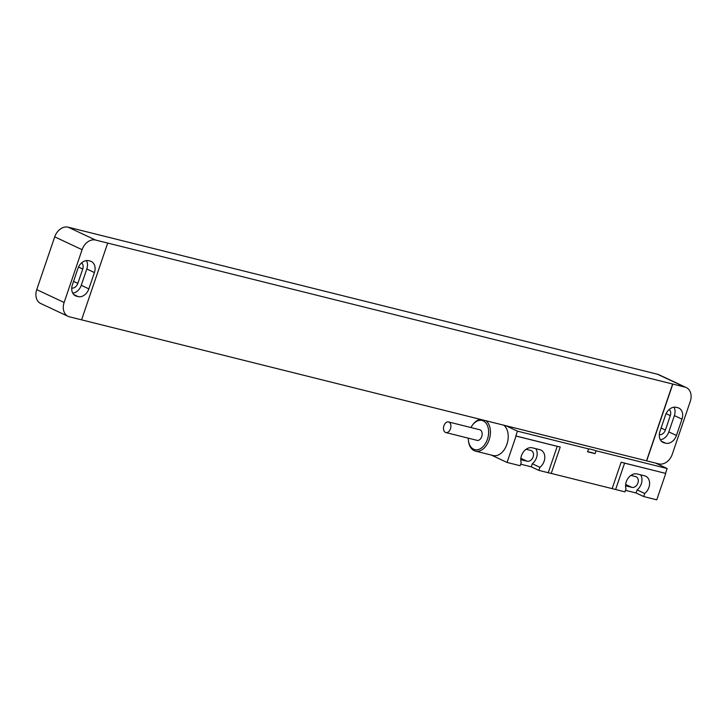 <?xml version="1.0" encoding="UTF-8"?>
<svg xmlns="http://www.w3.org/2000/svg" width="727" height="727" viewBox="0 0 727 727"><rect width="100%" height="100%" fill="white"/><g stroke="black" fill="none" stroke-linecap="round" stroke-linejoin="round"><path stroke-width="1.09" d="M686.306 387.582A12.732 9.569 115.1 0 1 690.259 401.44L672.284 454.221A12.732 9.569 115.1 0 1 658.844 463.89L69.401 316.808A12.732 9.569 115.1 0 1 68.084 316.345A12.732 9.569 115.1 0 1 64.13 302.477L82.096 249.697L54.716 236.848A12.732 9.569 -64.9 0 1 68.156 227.188L657.599 374.269A12.732 9.569 -64.9 0 1 658.916 374.732L686.306 387.582A12.732 9.569 115.1 0 0 684.979 387.109L672.82 384.074L646.685 460.854M669.203 409.474A6.107 4.589 -64.9 0 1 670.312 415.617L665.414 430.011A6.107 4.589 -64.9 0 1 659.307 434.719M674.011 407.193A10.187 7.652 -64.9 0 1 674.383 415.599L668.831 431.911A10.187 7.652 -64.9 0 1 660.334 439.771M677.773 407.702A10.187 7.652 -64.9 0 1 678.827 408.074A10.187 7.652 -64.9 0 1 681.99 419.161L676.437 435.473A10.187 7.652 -64.9 0 1 665.687 443.206L664.187 442.834A10.187 7.652 -64.9 0 1 663.124 442.461A10.187 7.652 -64.9 0 1 659.971 431.365L665.523 415.053A10.187 7.652 -64.9 0 1 676.274 407.329L677.773 407.702M672.82 384.074L95.537 240.037A12.732 9.569 115.1 0 0 82.096 249.697M646.53 460.782L672.666 384.001M107.705 243.072L81.569 319.844M88.867 288.873A10.187 7.652 -64.9 0 1 78.116 296.598L76.617 296.225A10.187 7.652 -64.9 0 1 75.553 295.853A10.187 7.652 -64.9 0 1 72.4 284.757L77.953 268.445A10.187 7.652 -64.9 0 1 88.703 260.72L90.203 261.093A10.187 7.652 -64.9 0 1 91.257 261.466A10.187 7.652 -64.9 0 1 94.419 272.552L88.867 288.873L81.26 285.302A10.187 7.652 -64.9 0 1 72.764 293.163M86.44 260.584A10.187 7.652 -64.9 0 1 86.813 268.99L81.26 285.302M81.624 262.865A6.107 4.589 -64.9 0 1 82.742 269.008L77.844 283.403A6.107 4.589 -64.9 0 1 71.737 288.11M68.084 316.345L40.694 303.495A12.732 9.569 -64.9 0 1 36.741 289.637L54.716 236.848M644.713 493.469A10.314 7.752 -64.9 0 0 649.574 484.046A10.314 7.752 -64.9 0 0 645.703 476.212A10.314 7.752 -64.9 0 0 644.631 475.831L637.143 473.959A10.314 7.752 -64.9 0 0 628.246 478.012A10.314 7.752 -64.9 0 0 626.002 488.808L624.956 491.87L615.596 489.535L624.584 463.144L665.75 473.422L656.772 499.812L643.668 496.541L644.713 493.469L637.106 489.907L636.061 492.97L625.484 490.334M539.925 467.325A10.314 7.752 -64.9 0 0 544.787 457.901A10.314 7.752 -64.9 0 0 540.915 450.058A10.314 7.752 -64.9 0 0 539.843 449.677L532.355 447.814A10.314 7.752 -64.9 0 0 523.458 451.867A10.314 7.752 -64.9 0 0 521.214 462.654L520.168 465.725L507.064 462.454L516.052 436.064L557.218 446.342L548.24 472.732L538.88 470.396L539.925 467.325L532.318 463.753L531.273 466.825L520.696 464.19M548.24 472.732A25.463 2.454 -161.2 0 1 551.239 473.431L612.143 488.626A25.463 2.454 -161.2 0 1 615.596 489.535M643.668 496.541L636.061 492.97M507.064 462.454L491.288 455.057M538.88 470.396L531.273 466.825M665.75 473.422L621.131 462.236A25.463 2.454 -161.2 0 1 624.584 463.144M665.523 473.313L667.159 468.515L596.049 450.767L595.068 453.648L587.589 451.785L588.561 448.904L517.46 431.156L515.825 435.955L560.217 447.032A25.463 2.454 -161.2 0 0 557.218 446.342M595.068 453.648A9.169 0.881 18.8 0 0 587.589 451.785M596.049 450.767A9.169 0.881 18.8 0 0 588.561 448.904M667.159 468.515L655.527 463.063M517.46 431.156L505.683 425.631M523.267 430.02L524.858 430.448A50.926 4.907 18.8 0 0 528.938 431.502L585.917 445.724A50.926 4.907 18.8 0 0 589.661 446.614L591.006 446.923M468.261 438.154A15.022 9.805 -76 0 0 468.406 440.398L468.488 441.08A16.294 10.641 -76 0 0 475.44 451.103L493.215 455.538A16.294 10.641 -76 0 0 506.901 444.297A16.294 10.641 -76 0 0 503.666 425.131M630.891 475.413L635.552 476.576A5.725 4.307 -64.9 0 1 636.152 476.785A5.725 4.307 -64.9 0 1 637.779 483.419A5.725 4.307 -64.9 0 1 631.881 487.372L625.565 485.8M640.596 474.822A10.314 7.752 -64.9 0 1 637.106 489.907M535.799 448.677A10.314 7.752 -64.9 0 1 532.318 463.753M526.103 449.268L530.765 450.431A5.725 4.307 -64.9 0 1 531.355 450.64A5.725 4.307 -64.9 0 1 532.991 457.274A5.725 4.307 -64.9 0 1 527.084 461.227L520.777 459.655M475.44 451.103A16.294 10.641 -76 0 0 489.126 439.853A16.294 10.641 -76 0 0 485.881 420.697M480.502 419.352A16.294 10.641 -76 0 0 472.486 425.059L472.087 425.622A15.022 9.805 -76 0 0 470.914 427.531M468.406 440.398A15.022 9.805 -76 0 0 476.794 449.813A15.022 9.805 -76 0 0 487.426 439.272A15.022 9.805 -76 0 0 484.973 422.033A15.022 9.805 -76 0 0 472.087 425.622M445.878 432.574L477.121 440.371A5.471 3.571 -76 0 0 481.719 436.591A5.471 3.571 -76 0 0 479.775 429.748L448.523 421.951A5.471 3.571 -76 0 0 443.933 425.722A5.471 3.571 -76 0 0 445.878 432.574A5.471 3.571 -76 0 0 450.467 428.794A5.471 3.571 -76 0 0 448.523 421.951M661.116 428.003L665.414 430.011M666.096 413.645L670.312 415.617M681.99 419.161L674.383 415.599M664.187 442.834L662.161 441.88M665.687 443.206L661.361 441.18M676.437 435.473L668.831 431.911M657.599 374.269L684.979 387.109M95.537 240.037L68.156 227.188M78.116 296.598L73.79 294.571M94.419 272.552L86.813 268.99M76.617 296.225L74.59 295.271M73.545 281.394L77.844 283.403M78.525 267.036L82.742 269.008M36.741 289.637L64.13 302.477M612.143 488.626L621.131 462.236M551.239 473.431L560.217 447.032M631.881 487.372L625.647 484.455M527.084 461.227L520.859 458.31"/></g></svg>
